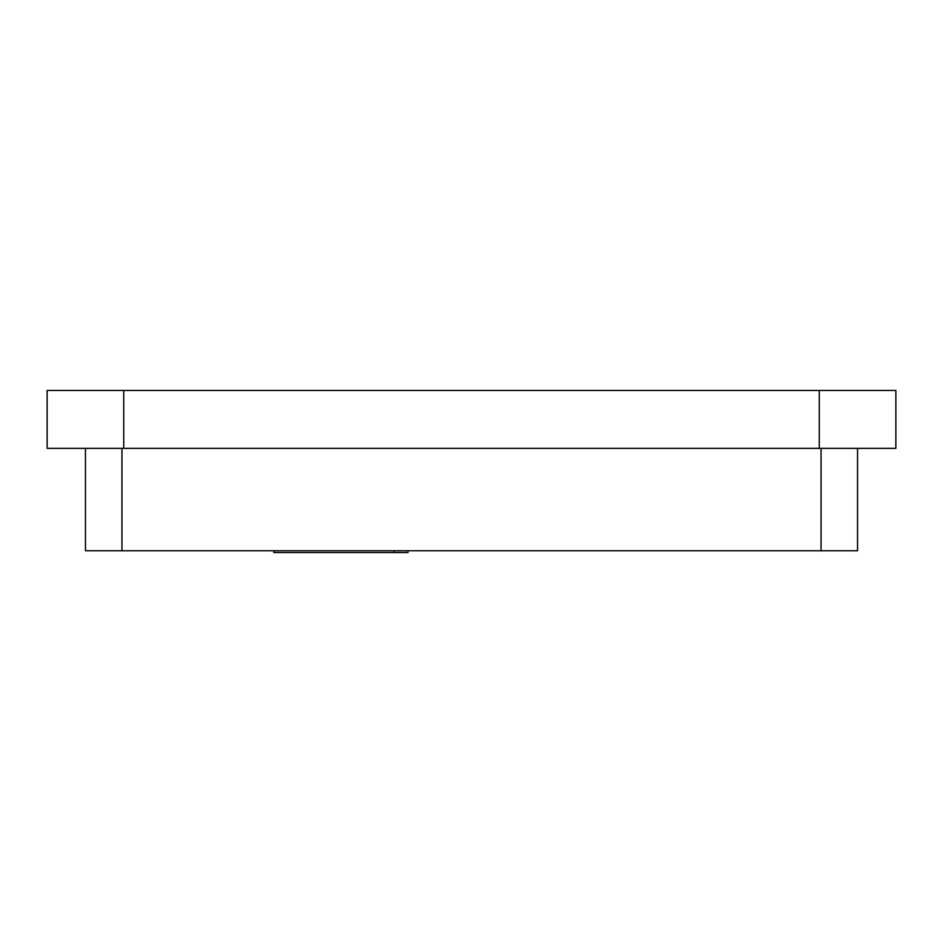 <?xml version="1.0" encoding="UTF-8"?>
<svg xmlns="http://www.w3.org/2000/svg" width="943" height="943" viewBox="0 0 943 943"><rect width="100%" height="100%" fill="white"/><g stroke="black" fill="none" stroke-linecap="round" stroke-linejoin="round"><path stroke-width="1.41" d="M273.8 550.759L273.8 552.539L408.048 552.539L408.048 550.759M857.552 550.759L857.552 448.349L857.552 550.759L85.448 550.759L85.448 448.349L85.448 550.759M819.267 448.349L895.85 448.349L895.85 390.461L123.733 390.461L123.733 448.349L819.267 448.349L819.267 390.461M47.15 448.349L47.15 390.461L47.15 448.349L123.733 448.349M47.15 390.461L123.733 390.461M121.953 550.759L121.953 448.349M821.047 550.759L821.047 448.349M394.021 550.759L394.021 552.539"/></g></svg>
